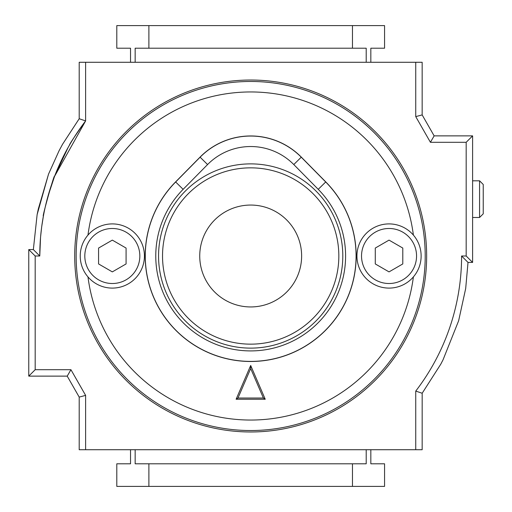<?xml version="1.0" encoding="UTF-8"?>
<svg xmlns="http://www.w3.org/2000/svg" width="512" height="512" viewBox="0 0 512 512"><rect width="100%" height="100%" fill="white"/><g stroke="black" fill="none" stroke-linecap="round" stroke-linejoin="round"><path stroke-width="0.77" d="M439.706 352.109L440.058 351.36M440.07 351.334L440.282 350.899M448.858 330.106L449.325 328.768M41.766 226.272L43.443 215.789C41.344 219.661 54.765 172.006 54.534 176.403L85.619 120.915L85.619 62.278L415.744 62.278L415.744 116.614L430.419 142.291L466.182 142.291L466.182 256L461.594 256A221.92 221.92 0 0 1 415.744 391.085L416.115 390.598M415.744 449.722L422.163 449.722L422.176 393.248L415.744 391.085L415.744 449.722L85.619 449.722L85.619 395.386L70.944 369.709L35.181 369.709L35.181 256L39.77 256A221.92 221.92 0 0 1 85.619 120.915C74.848 136.09 69.446 144.179 69.427 145.171M42.208 223.181L41.926 225.114M41.613 227.437L40.614 236.646M40.525 237.722L39.77 256L33.35 249.581L37.126 214.624L48.538 174.106L59.142 150.592L62.586 144.211L79.2 118.739L85.619 120.915M54.534 176.403L68.179 147.354L54.534 176.403L47.93 196.371M370.829 449.722L370.829 463.795L384.563 463.795L384.563 486.4L116.8 486.4L116.8 463.795L130.534 463.795L130.534 449.722M67.219 376.128L79.2 397.088L85.619 395.386L70.944 369.709L67.219 376.128L28.762 376.128L28.762 249.581L35.181 256M415.744 62.278L422.163 62.278L422.163 114.912L434.144 135.872L472.602 135.872L472.602 262.419L468.013 262.419L472.602 262.419L466.182 256M79.2 118.739L79.2 62.278L85.619 62.278M452.48 318.957L453.242 316.307M85.619 449.722L79.2 449.722L79.2 397.088L79.2 449.722M148.89 486.4L148.89 463.795L135.155 463.795L135.155 449.722M352.467 486.4L352.467 463.795L148.89 463.795M366.208 449.722L366.208 463.795L352.467 463.795M370.829 62.278L370.829 48.205L384.563 48.205L384.563 25.6L116.8 25.6L116.8 48.205L130.534 48.205L130.534 62.278M148.89 25.6L148.89 48.205L135.155 48.205L135.155 62.278M352.467 25.6L352.467 48.205L148.89 48.205M366.208 62.278L366.208 48.205L352.467 48.205M28.762 249.581L33.35 249.568M35.181 369.709L28.762 376.128M422.163 393.261L440.723 364.275L443.021 359.866L458.637 320.768L465.69 288.506L468.013 262.419L461.594 256M466.182 142.291L472.602 135.872M430.419 142.291L434.144 135.872M415.744 116.614L422.163 114.912M479.571 217.485L479.571 180.806L483.238 184.474L483.238 213.818L479.571 217.485L472.602 217.485M479.571 180.806L472.602 180.806M250.682 361.491A105.491 105.491 0 0 0 325.766 181.907L301.312 157.126A71.136 71.136 0 0 0 200.051 157.126L175.597 181.907A105.491 105.491 0 0 0 250.682 361.491M112.326 223.904A32.096 32.096 0 0 1 144.422 256A32.096 32.096 0 0 1 112.326 288.096A32.096 32.096 0 0 1 80.23 256A32.096 32.096 0 0 1 112.326 223.904A32.096 32.096 0 0 0 80.23 256A32.096 32.096 0 0 0 112.326 288.096M389.037 223.904A32.096 32.096 0 0 1 421.133 256A32.096 32.096 0 0 1 389.037 288.096A32.096 32.096 0 0 1 356.941 256A32.096 32.096 0 0 1 389.037 223.904A32.096 32.096 0 0 0 356.941 256A32.096 32.096 0 0 0 389.037 288.096M250.682 80.026A175.974 175.974 0 0 1 426.656 256A175.974 175.974 0 0 1 250.682 431.974A175.974 175.974 0 0 1 74.707 256A175.974 175.974 0 0 1 250.682 80.026M265.242 399.245L250.682 365.472L236.122 399.245L265.242 399.245L263.379 398.022L250.682 368.563L250.682 365.472M250.682 368.563L237.984 398.022L236.122 399.245M237.984 398.022L263.379 398.022M375.283 263.942L389.037 271.885L402.79 263.942L402.79 248.058L389.037 240.115L375.283 248.058L375.283 263.942M98.573 263.942L112.326 271.885L126.08 263.942L126.08 248.058L112.326 240.115L98.573 248.058L98.573 263.942M250.682 361.395A105.395 105.395 0 0 1 175.661 181.971L200.115 157.19A71.04 71.04 0 0 1 301.248 157.19L325.702 181.971A105.395 105.395 0 0 1 250.682 361.395M250.682 163.878A92.122 92.122 0 0 1 342.803 256A92.122 92.122 0 0 1 250.682 348.122A92.122 92.122 0 0 1 158.56 256A92.122 92.122 0 0 1 250.682 163.878M301.248 157.19L293.786 164.55L318.24 189.331A94.918 94.918 0 0 1 317.645 323.264A94.918 94.918 0 0 1 183.712 323.264A94.918 94.918 0 0 1 183.123 189.331L175.661 181.971M293.786 164.55A60.557 60.557 0 0 0 207.578 164.55L183.123 189.331M112.326 283.514A27.514 27.514 0 0 0 139.834 256A27.514 27.514 0 0 0 112.326 228.486A27.514 27.514 0 0 0 84.813 256A27.514 27.514 0 0 0 112.326 283.514M389.037 283.514A27.514 27.514 0 0 0 416.55 256A27.514 27.514 0 0 0 389.037 228.486A27.514 27.514 0 0 0 361.53 256A27.514 27.514 0 0 0 389.037 283.514M87.974 276.909A164.045 164.045 0 0 0 413.389 276.909M250.682 81.472A174.528 174.528 0 0 1 425.21 256A174.528 174.528 0 0 1 250.682 430.528A174.528 174.528 0 0 1 76.154 256A174.528 174.528 0 0 1 250.682 81.472M413.389 235.091A164.045 164.045 0 0 0 87.974 235.091M250.682 167.846A88.154 88.154 0 0 1 338.835 256A88.154 88.154 0 0 1 250.682 344.154A88.154 88.154 0 0 1 162.528 256A88.154 88.154 0 0 1 250.682 167.846M250.682 306.944A50.944 50.944 0 0 0 301.626 256A50.944 50.944 0 0 0 250.682 205.056A50.944 50.944 0 0 0 199.738 256A50.944 50.944 0 0 0 250.682 306.944M318.24 189.331L325.702 181.971M200.115 157.19L207.578 164.55M43.309 216.525L42.221 223.11M48.538 174.106L38.336 208.87L37.126 214.624M62.586 144.211L59.136 150.611M458.637 320.768L465.69 288.506"/></g></svg>
